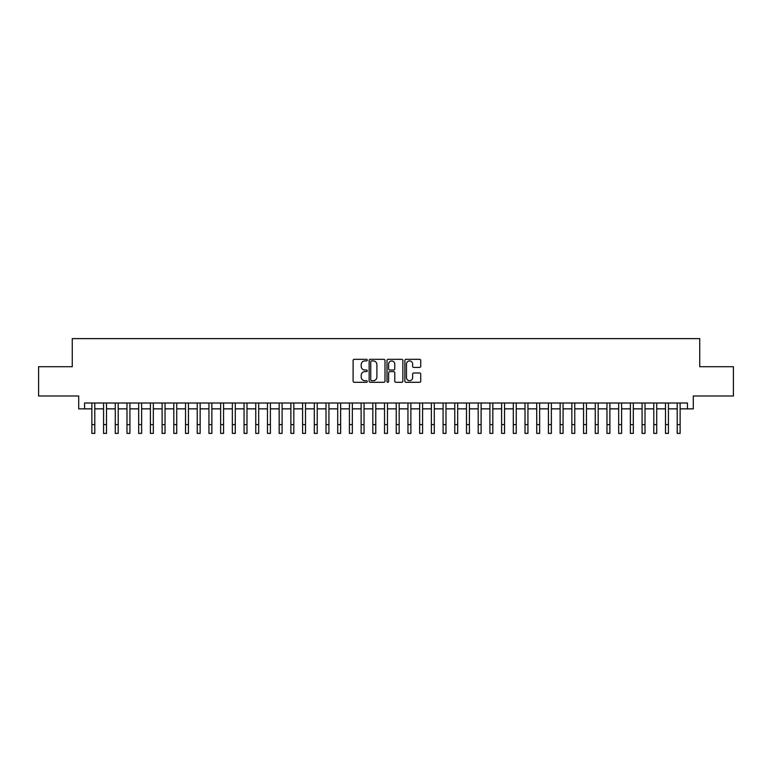 <?xml version="1.0" encoding="UTF-8"?>
<svg xmlns="http://www.w3.org/2000/svg" width="772" height="772" viewBox="0 0 772 772"><rect width="100%" height="100%" fill="white"/><g stroke="black" fill="none" stroke-linecap="round" stroke-linejoin="round"><path stroke-width="1.16" d="M367.269 360.128A0.801 0.801 0 0 0 366.468 359.318L354.252 359.318A1.148 1.148 0 0 0 353.103 360.466L353.103 381.156A1.148 1.148 0 0 0 354.252 382.304L366.468 382.304A0.801 0.801 0 0 0 367.269 381.493A0.801 0.801 0 0 0 366.468 380.692L364.886 380.692A3.677 3.677 0 0 1 361.209 377.016L361.209 375.288A3.677 3.677 0 0 1 364.886 371.612L366.468 371.612A0.801 0.801 0 0 0 367.269 370.811A0.801 0.801 0 0 0 366.468 370.01L364.886 370.01A3.677 3.677 0 0 1 361.209 366.333L361.209 364.606A3.677 3.677 0 0 1 364.886 360.929L366.468 360.929A0.801 0.801 0 0 0 367.269 360.128M419.582 367.424A1.148 1.148 0 0 0 420.73 366.275L420.73 360.466A1.148 1.148 0 0 0 419.582 359.318L406.024 359.318A1.148 1.148 0 0 0 404.875 360.466L404.875 381.156A1.148 1.148 0 0 0 406.024 382.304L419.582 382.304A1.148 1.148 0 0 0 420.73 381.156L420.73 374.14A1.148 1.148 0 0 0 419.582 372.992L413.782 372.992A1.148 1.148 0 0 0 412.634 374.14L412.634 377.614A3.078 3.078 0 0 1 409.556 380.692A3.078 3.078 0 0 1 406.487 377.614L406.487 363.998A3.078 3.078 0 0 1 409.556 360.929A3.078 3.078 0 0 1 412.634 363.998L412.634 366.275A1.148 1.148 0 0 0 413.782 367.424L419.582 367.424M84.553 408.861L84.553 403.003L687.447 403.003L687.447 408.861L693.304 408.861L693.304 395.978L733.4 395.978L733.4 366.71L699.741 366.71L699.741 338.618L72.259 338.618L72.259 366.71L38.6 366.71L38.6 395.978L78.696 395.978L78.696 408.861L91.868 408.861M384.996 360.466A1.148 1.148 0 0 0 383.848 359.318L370.29 359.318A1.148 1.148 0 0 0 369.141 360.466L369.141 381.156A1.148 1.148 0 0 0 370.29 382.304L383.848 382.304A1.148 1.148 0 0 0 384.996 381.156L384.996 360.466M388.152 359.318L401.71 359.318A1.148 1.148 0 0 1 402.859 360.466L402.859 381.156A1.148 1.148 0 0 1 401.71 382.304L395.911 382.304A1.148 1.148 0 0 1 394.762 381.156L394.762 372.76A1.148 1.148 0 0 0 393.614 371.612L389.763 371.612A1.148 1.148 0 0 0 388.615 372.76L388.615 381.493A0.801 0.801 0 0 1 387.814 382.304A0.801 0.801 0 0 1 387.004 381.493L387.004 360.466A1.148 1.148 0 0 1 388.152 359.318M94.792 408.861L103.573 408.861M106.497 408.861L115.279 408.861M118.203 408.861L126.984 408.861M129.918 408.861L138.69 408.861M141.623 408.861L150.405 408.861M153.329 408.861L162.11 408.861M165.034 408.861L173.816 408.861M176.74 408.861L185.521 408.861M188.445 408.861L197.227 408.861M200.151 408.861L208.932 408.861M211.866 408.861L220.638 408.861M223.571 408.861L232.353 408.861M235.277 408.861L244.058 408.861M246.982 408.861L255.764 408.861M258.688 408.861L267.469 408.861M270.393 408.861L279.175 408.861M282.098 408.861L290.88 408.861M293.814 408.861L302.585 408.861M305.519 408.861L314.3 408.861M317.224 408.861L326.006 408.861M328.93 408.861L337.711 408.861M340.635 408.861L349.417 408.861M352.341 408.861L361.122 408.861M364.046 408.861L372.828 408.861M375.761 408.861L384.533 408.861M387.467 408.861L396.239 408.861M399.172 408.861L407.954 408.861M410.878 408.861L419.659 408.861M422.583 408.861L431.365 408.861M434.289 408.861L443.07 408.861M445.994 408.861L454.776 408.861M457.7 408.861L466.481 408.861M469.415 408.861L478.186 408.861M481.12 408.861L489.902 408.861M492.825 408.861L501.607 408.861M504.531 408.861L513.312 408.861M516.236 408.861L525.018 408.861M527.942 408.861L536.723 408.861M539.647 408.861L548.429 408.861M551.362 408.861L560.134 408.861M563.068 408.861L571.849 408.861M574.773 408.861L583.555 408.861M586.479 408.861L595.26 408.861M598.184 408.861L606.966 408.861M609.89 408.861L618.671 408.861M621.595 408.861L630.377 408.861M633.31 408.861L642.082 408.861M645.016 408.861L653.797 408.861M656.721 408.861L665.503 408.861M668.427 408.861L677.208 408.861M680.132 408.861L687.447 408.861M371.554 360.929A0.801 0.801 0 0 0 370.743 361.73L370.743 379.892A0.801 0.801 0 0 0 371.554 380.692L373.214 380.692A3.677 3.677 0 0 0 376.89 377.016L376.89 364.606A3.677 3.677 0 0 0 373.214 360.929L371.554 360.929M394.762 364.056A3.078 3.078 0 0 0 391.684 360.987A3.078 3.078 0 0 0 388.615 364.056L388.615 368.862A1.148 1.148 0 0 0 389.763 370.01L393.614 370.01A1.148 1.148 0 0 0 394.762 368.862L394.762 364.056M91.868 424.6L94.792 424.6L94.792 433.382L91.868 433.382L91.868 403.003M94.792 424.6L94.792 403.003M103.573 424.6L106.497 424.6L106.497 433.382L103.573 433.382L103.573 403.003M106.497 424.6L106.497 403.003M115.279 424.6L118.203 424.6L118.203 433.382L115.279 433.382L115.279 403.003M118.203 424.6L118.203 403.003M126.984 424.6L129.918 424.6L129.918 433.382L126.984 433.382L126.984 403.003M129.918 424.6L129.918 403.003M138.69 424.6L141.623 424.6L141.623 433.382L138.69 433.382L138.69 403.003M141.623 424.6L141.623 403.003M150.405 424.6L153.329 424.6L153.329 433.382L150.405 433.382L150.405 403.003M153.329 424.6L153.329 403.003M162.11 424.6L165.034 424.6L165.034 433.382L162.11 433.382L162.11 403.003M165.034 424.6L165.034 403.003M173.816 424.6L176.74 424.6L176.74 433.382L173.816 433.382L173.816 403.003M176.74 424.6L176.74 403.003M185.521 424.6L188.445 424.6L188.445 433.382L185.521 433.382L185.521 403.003M188.445 424.6L188.445 403.003M197.227 424.6L200.151 424.6L200.151 433.382L197.227 433.382L197.227 403.003M200.151 424.6L200.151 403.003M208.932 424.6L211.866 424.6L211.866 433.382L208.932 433.382L208.932 403.003M211.866 424.6L211.866 403.003M220.638 424.6L223.571 424.6L223.571 433.382L220.638 433.382L220.638 403.003M223.571 424.6L223.571 403.003M232.353 424.6L235.277 424.6L235.277 433.382L232.353 433.382L232.353 403.003M235.277 424.6L235.277 403.003M244.058 424.6L246.982 424.6L246.982 433.382L244.058 433.382L244.058 403.003M246.982 424.6L246.982 403.003M255.764 424.6L258.688 424.6L258.688 433.382L255.764 433.382L255.764 403.003M258.688 424.6L258.688 403.003M267.469 424.6L270.393 424.6L270.393 433.382L267.469 433.382L267.469 403.003M270.393 424.6L270.393 403.003M279.175 424.6L282.098 424.6L282.098 433.382L279.175 433.382L279.175 403.003M282.098 424.6L282.098 403.003M290.88 424.6L293.814 424.6L293.814 433.382L290.88 433.382L290.88 403.003M293.814 424.6L293.814 403.003M302.585 424.6L305.519 424.6L305.519 433.382L302.585 433.382L302.585 403.003M305.519 424.6L305.519 403.003M314.3 424.6L317.224 424.6L317.224 433.382L314.3 433.382L314.3 403.003M317.224 424.6L317.224 403.003M326.006 424.6L328.93 424.6L328.93 433.382L326.006 433.382L326.006 403.003M328.93 424.6L328.93 403.003M337.711 424.6L340.635 424.6L340.635 433.382L337.711 433.382L337.711 403.003M340.635 424.6L340.635 403.003M349.417 424.6L352.341 424.6L352.341 433.382L349.417 433.382L349.417 403.003M352.341 424.6L352.341 403.003M361.122 424.6L364.046 424.6L364.046 433.382L361.122 433.382L361.122 403.003M364.046 424.6L364.046 403.003M372.828 424.6L375.761 424.6L375.761 433.382L372.828 433.382L372.828 403.003M375.761 424.6L375.761 403.003M384.533 424.6L387.467 424.6L387.467 433.382L384.533 433.382L384.533 403.003M387.467 424.6L387.467 403.003M396.239 424.6L399.172 424.6L399.172 433.382L396.239 433.382L396.239 403.003M399.172 424.6L399.172 403.003M407.954 424.6L410.878 424.6L410.878 433.382L407.954 433.382L407.954 403.003M410.878 424.6L410.878 403.003M419.659 424.6L422.583 424.6L422.583 433.382L419.659 433.382L419.659 403.003M422.583 424.6L422.583 403.003M431.365 424.6L434.289 424.6L434.289 433.382L431.365 433.382L431.365 403.003M434.289 424.6L434.289 403.003M443.07 424.6L445.994 424.6L445.994 433.382L443.07 433.382L443.07 403.003M445.994 424.6L445.994 403.003M454.776 424.6L457.7 424.6L457.7 433.382L454.776 433.382L454.776 403.003M457.7 424.6L457.7 403.003M466.481 424.6L469.415 424.6L469.415 433.382L466.481 433.382L466.481 403.003M469.415 424.6L469.415 403.003M478.186 424.6L481.12 424.6L481.12 433.382L478.186 433.382L478.186 403.003M481.12 424.6L481.12 403.003M489.902 424.6L492.825 424.6L492.825 433.382L489.902 433.382L489.902 403.003M492.825 424.6L492.825 403.003M501.607 424.6L504.531 424.6L504.531 433.382L501.607 433.382L501.607 403.003M504.531 424.6L504.531 403.003M513.312 424.6L516.236 424.6L516.236 433.382L513.312 433.382L513.312 403.003M516.236 424.6L516.236 403.003M525.018 424.6L527.942 424.6L527.942 433.382L525.018 433.382L525.018 403.003M527.942 424.6L527.942 403.003M536.723 424.6L539.647 424.6L539.647 433.382L536.723 433.382L536.723 403.003M539.647 424.6L539.647 403.003M548.429 424.6L551.362 424.6L551.362 433.382L548.429 433.382L548.429 403.003M551.362 424.6L551.362 403.003M560.134 424.6L563.068 424.6L563.068 433.382L560.134 433.382L560.134 403.003M563.068 424.6L563.068 403.003M571.849 424.6L574.773 424.6L574.773 433.382L571.849 433.382L571.849 403.003M574.773 424.6L574.773 403.003M583.555 424.6L586.479 424.6L586.479 433.382L583.555 433.382L583.555 403.003M586.479 424.6L586.479 403.003M595.26 424.6L598.184 424.6L598.184 433.382L595.26 433.382L595.26 403.003M598.184 424.6L598.184 403.003M606.966 424.6L609.89 424.6L609.89 433.382L606.966 433.382L606.966 403.003M609.89 424.6L609.89 403.003M618.671 424.6L621.595 424.6L621.595 433.382L618.671 433.382L618.671 403.003M621.595 424.6L621.595 403.003M630.377 424.6L633.31 424.6L633.31 433.382L630.377 433.382L630.377 403.003M633.31 424.6L633.31 403.003M642.082 424.6L645.016 424.6L645.016 433.382L642.082 433.382L642.082 403.003M645.016 424.6L645.016 403.003M653.797 424.6L656.721 424.6L656.721 433.382L653.797 433.382L653.797 403.003M656.721 424.6L656.721 403.003M665.503 424.6L668.427 424.6L668.427 433.382L665.503 433.382L665.503 403.003M668.427 424.6L668.427 403.003M677.208 424.6L680.132 424.6L680.132 433.382L677.208 433.382L677.208 403.003M680.132 424.6L680.132 403.003"/></g></svg>
